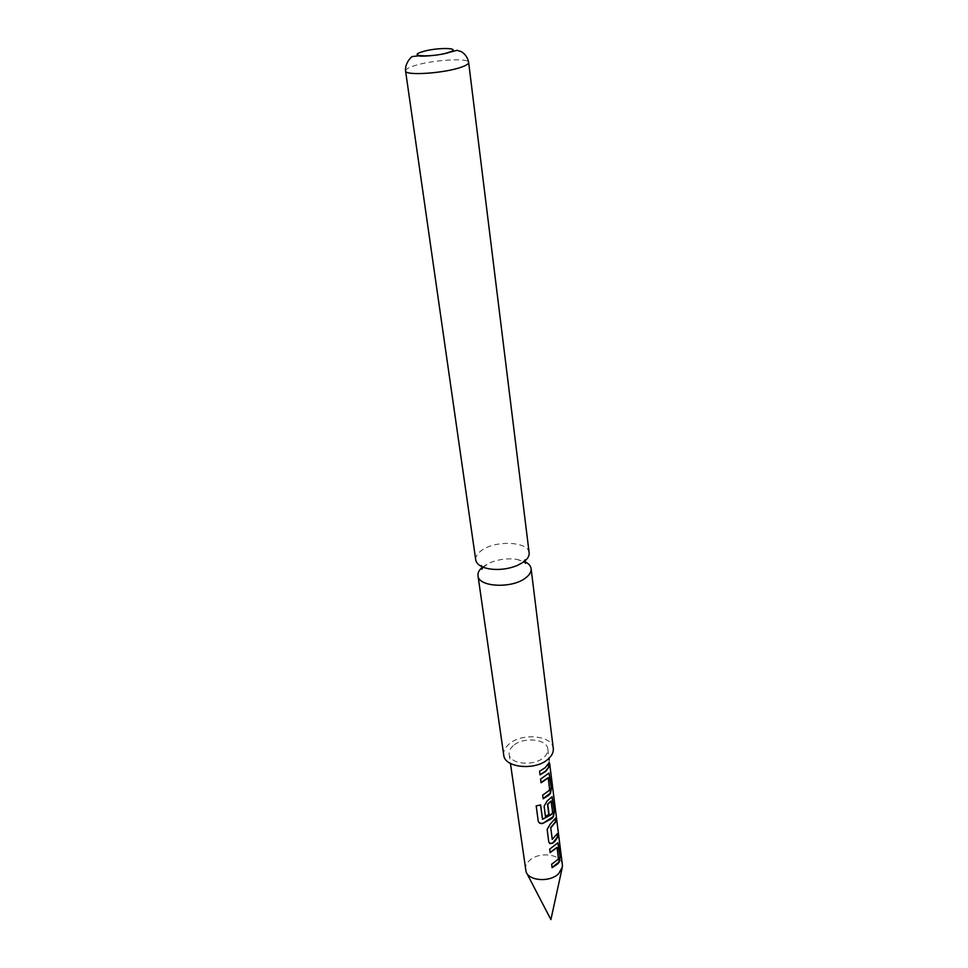 <?xml version="1.0" encoding="UTF-8"?>
<svg xmlns="http://www.w3.org/2000/svg" width="968" height="968" viewBox="0 0 968 968"><rect width="100%" height="100%" fill="white"/><g stroke="black" fill="none" stroke-linecap="round" stroke-linejoin="round"><path stroke-width="0.73" stroke-dasharray="4.84 3.63" d="M549.352 764.369L549.267 763.292M529.145 552.849C528.697 541.572 495.822 539.938 481.822 550.284C477.406 553.369 475.373 556.6 475.736 559.976M550.114 852.348L549.509 848.924L557.834 842.838M552.062 867.437L551.482 864.061L558.234 858.676L557.12 847.593M549.558 843.322L548.566 841.7L546.968 829.346L549.848 824.191L555.16 818.831M552.196 839.341L557.096 834.222M545.432 816.339L543.943 806.09L546.847 800.875L551.99 796.761M542.443 819.085L552.28 813.144L550.913 801.105M541.039 782.543L540.41 778.925L548.989 773.057M543.109 798.527L542.491 794.958L549.461 789.682L548.275 777.933M540.011 774.666L539.382 771.024L544.911 767.612L548.239 763.982M525.467 869.76C525.092 866.529 526.374 863.504 529.314 860.697C538.656 851.175 561.706 853.97 562.384 864.835M513.306 745.638C510.184 748.325 508.805 751.18 509.144 754.217C509.688 764.309 534.106 766.595 543.871 757.339C546.823 754.713 548.142 751.955 547.84 749.05C547.283 738.862 523.216 736.587 513.306 745.638M549.146 762.385L549.134 759.807M482.596 567.006L489.687 562.844C498.302 559.347 507.22 558.161 516.44 559.274L524.378 561.44M503.735 755.064C503.287 751.144 505.078 747.477 509.095 744.029C521.812 732.474 552.559 735.39 553.285 748.445M538.184 820.84L536.151 805.691L540.628 804.916M405.556 70.918C405.483 69.442 408.194 67.784 413.663 65.969C431.014 59.98 469.117 57.499 468.657 62.509M490.401 569.063C485.585 568.24 482.524 566.921 481.241 565.094L482.911 567.139M517.384 565.457L522.805 562.299L525.176 559.238L524.111 561.646M526.689 873.063L526.072 871.89M509.144 754.217L510.451 763.462M547.84 749.05L549.001 758.319M482.935 567.272L489.687 562.844M516.44 559.274L524.148 561.791M562.081 868.344L562.36 867.05"/><path stroke-width="1.45" d="M549.134 759.807L549.001 758.319M549.146 762.385L549.352 764.369M405.556 70.918L475.736 559.976C476.716 564.61 481.604 567.635 490.401 569.063C499.706 570.152 508.696 568.954 517.384 565.457L523.446 562.13C527.56 559.129 529.46 556.031 529.145 552.849L468.657 62.509C468.742 63.9 466.225 65.473 461.131 67.24C444.034 73.386 404.733 75.927 405.556 70.918C404.66 63.489 411.581 56.096 412.658 56.495L418.599 55.866C420.221 56.713 439.557 55.636 449.14 52.429L457.029 50.3L461.434 51.691C465.378 54.196 467.786 57.802 468.657 62.509M556.806 847.508L550.114 852.348M557.834 842.838L559.891 856.353L558.826 862.161L552.062 867.437M555.16 818.831L555.523 821.747L550.719 827.446L552.256 839.377L557.362 833.63L557.798 837.114L554.628 841.579L552.522 843.273L549.872 843.588L548.747 841.882L547.15 829.54L550.09 824.349L555.414 818.25L555.862 821.784L550.974 827.592M557.096 834.222L557.459 837.078L552.522 843.273M550.913 801.105L547.501 804.202L548.82 814.415L545.432 816.339M551.99 796.761L554.144 810.869L553.067 816.75L542.758 823.465C540.326 823.841 538.801 823.042 538.208 821.033L536.199 805.92L540.628 804.916L542.552 819.279L551.191 814.681L552.704 812.817L551.155 801.08L547.755 804.347L549.074 814.56L545.456 816.581L544.125 806.271L547.089 801.032L552.062 796.737L554.495 810.894L553.381 816.835L551.699 818.638L542.758 823.465M547.961 777.824L541.039 782.543M548.989 773.057L551.191 787.468L550.102 793.385L543.109 798.527M548.239 763.982L548.626 767.067L545.383 771.315L540.011 774.666M549.618 763.256L562.384 864.835L562.36 867.05L558.705 873.608C550.344 882.38 529.351 881.219 526.072 871.89L510.451 763.462M557.495 864.097L552.099 867.691L551.651 864.255L558.427 859.173L557.12 847.593L550.139 852.602L549.691 849.117L557.919 842.801L560.23 856.39L559.141 862.246L557.495 864.097M548.723 795.26L543.145 798.781L542.673 795.139L549.667 790.178L548.275 777.933L541.064 782.797L540.592 779.107L549.05 773.045L551.542 787.504L550.417 793.47L548.723 795.26M545.674 771.423L540.047 774.908L539.563 771.193L545.202 767.721L548.505 763.401L548.977 767.104L545.674 771.423M524.378 561.44C528.419 563.279 530.658 565.687 531.105 568.652C531.42 571.882 529.544 575.016 525.455 578.053C511.818 588.822 478.361 587.056 477.998 575.742C477.647 572.754 479.184 569.849 482.596 567.006M531.105 568.652L553.285 748.445C553.66 752.136 551.99 755.657 548.239 759.009C535.764 770.903 504.425 767.963 503.735 755.064L477.998 575.742M540.531 804.952L542.491 819.17M542.649 823.248C540.241 823.647 538.752 822.836 538.184 820.84M552.28 843.116L549.558 843.322M550.719 827.446L552.256 839.377M421.879 51.909C405.894 56.737 434.027 57.366 448.644 52.405C464.144 47.541 436.157 47.117 421.879 51.909M562.081 868.344L550.901 919.6L526.689 873.063M524.148 561.791L525.636 563.328L524.111 561.646M482.935 567.272L481.882 569.172L482.911 567.139"/></g></svg>
